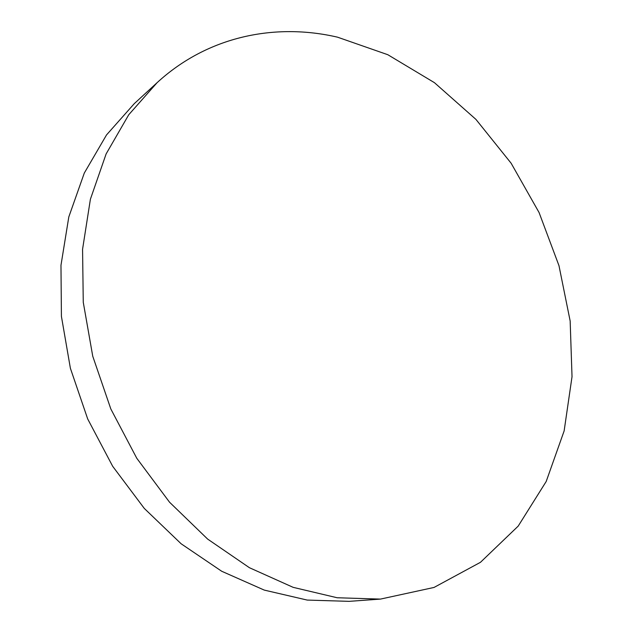 <?xml version="1.0" encoding="UTF-8"?>
<svg xmlns="http://www.w3.org/2000/svg" width="633" height="633" viewBox="0 0 633 633"><rect width="100%" height="100%" fill="white"/><g stroke="black" fill="none" stroke-linecap="round" stroke-linejoin="round"><path stroke-width="0.95" d="M380.465 599.095L434.024 587.448L480.479 562.302L518.182 526.126L546.192 481.491L564.138 430.907L572.026 376.706L570.159 320.994L558.979 265.678L539.071 212.538L511.124 163.227L475.929 119.392L434.444 82.678L387.815 54.715L337.524 37.173C275.244 22.693 207.806 36.097 157.111 82.662L128.752 114.739L106.122 153.922L90.4 199.221L82.567 249.26L83.263 302.273L92.75 356.237L110.822 408.958L136.783 458.276L169.533 502.198L207.632 539.079L249.41 567.706L293.158 587.345L337.183 597.758L380.465 599.095M157.111 82.662L134.323 103.598L106.518 134.94L84.3 173.046L68.807 216.937L60.974 265.274L61.417 316.373L70.39 368.287L87.686 418.943L112.674 466.284L144.292 508.426L181.165 543.802L221.708 571.259L264.27 590.098L307.234 600.076L349.115 601.35L379.982 599.135"/></g></svg>
